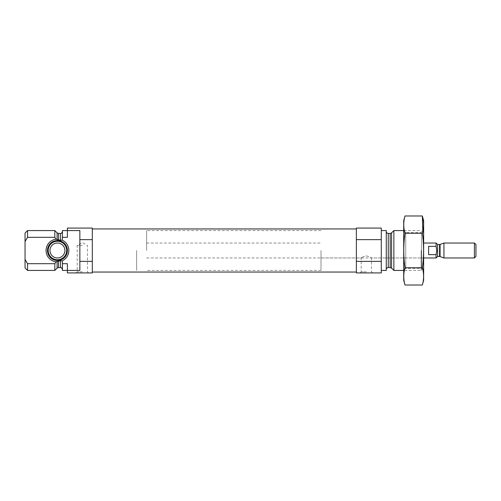 <?xml version="1.0" encoding="UTF-8"?>
<svg xmlns="http://www.w3.org/2000/svg" width="501" height="501" viewBox="0 0 501 501"><rect width="100%" height="100%" fill="white"/><g stroke="black" fill="none" stroke-linecap="round" stroke-linejoin="round"><path stroke-width="0.38" stroke-dasharray="2.5 1.88" d="M366.337 271.843L361.19 271.843L366.337 271.843M366.337 255.917C369.462 256.687 371.178 257.37 371.485 257.971C371.185 257.376 369.469 256.687 366.35 255.917C363.212 256.687 361.497 257.37 361.19 257.971C361.497 257.37 363.212 256.687 366.337 255.917M54.822 230.573L54.822 237.317L56.006 239.19L58.511 240.01L62.218 240.148L62.418 231.443L62.418 238.676L62.418 237.317L67.397 237.317L67.397 228.08L92.309 228.08L92.309 239.641L79.853 239.641L79.853 270.427L79.853 239.641M67.397 230.573L79.853 230.573L79.853 270.427L67.397 270.427L67.397 263.683L67.397 270.427L67.397 263.683L62.418 263.683L62.418 262.324L62.418 269.557L62.218 260.852L60.427 260.733L56.006 261.81L54.822 263.683L54.822 270.427M56.006 261.81A11.404 11.404 0 0 1 56.006 239.19M54.822 263.683L27.542 263.683L25.05 259.48L25.05 241.52L27.542 237.317L54.822 237.317M67.397 270.427L67.397 272.92L92.309 272.92L92.309 261.359L79.853 261.359M92.309 239.641L92.309 261.359M62.418 230.573L62.418 237.317M62.418 263.683L62.418 270.427M27.542 230.573L27.542 237.317M27.542 263.683L27.542 270.427M25.05 233.059L25.05 241.52M25.05 259.48L25.05 267.941M92.309 250.5L92.309 272.049L92.309 250.5M423.633 250.5L423.633 267.941L423.633 250.5M421.147 250.5L421.147 270.427L421.147 250.5M393.867 230.573L393.867 270.427M386.271 230.573L386.271 270.427M381.286 250.5L381.286 270.427L381.286 250.5M381.286 239.641L356.374 239.641L356.374 228.08L381.286 228.08L381.286 272.92L356.374 272.92L356.374 261.359L381.286 261.359M356.374 239.641L356.374 261.359M366.337 272.92L372.569 272.92L366.337 272.92M356.374 250.5L356.374 272.049L356.374 250.5M82.346 272.92L88.577 272.92L82.346 272.92M62.218 240.148A11.404 11.404 0 0 1 62.218 260.852M67.397 250.5A9.964 9.964 0 0 1 52.455 259.13A9.964 9.964 0 0 1 52.455 241.87A9.964 9.964 0 0 1 67.397 250.5A9.964 9.964 0 0 1 52.455 259.13A9.964 9.964 0 0 1 52.455 241.87A9.964 9.964 0 0 1 67.397 250.5A9.964 9.964 0 0 1 52.455 259.13A9.964 9.964 0 0 1 52.455 241.87A9.964 9.964 0 0 1 67.397 250.5M64.911 250.5A7.471 7.471 0 0 1 53.701 256.969A7.471 7.471 0 0 1 53.701 244.031A7.471 7.471 0 0 1 64.911 250.5M66.683 250.5A9.243 9.243 0 0 1 52.812 258.51A9.243 9.243 0 0 1 52.812 242.49A9.243 9.243 0 0 1 66.683 250.5M82.346 245.515L77.198 245.515L82.346 245.515M82.346 271.843L77.198 271.843L82.346 271.843M320.997 250.5L320.997 270.427L320.997 250.5M136.654 250.5L136.654 270.427L136.654 250.5M423.633 220.728L423.633 280.272M423.633 230.573L423.633 270.427L423.633 230.573L421.61 232.596L421.61 268.404L421.61 232.596L405.729 232.596L405.729 268.404L405.729 232.596L403.706 230.573L403.706 270.427L403.706 230.573L421.147 230.573L423.633 233.059M422.362 285.019C423.996 279.264 423.996 273.515 422.362 267.759C423.99 256.399 423.99 244.895 422.362 233.241L422.813 231.393M422.362 233.241L404.977 233.241C403.349 244.601 403.349 256.105 404.977 267.759C403.349 273.515 403.349 279.264 404.977 285.019M404.977 215.981C403.349 221.736 403.349 227.485 404.977 233.241M422.362 267.759L404.977 267.759M403.706 220.728L403.706 280.272M146.618 250.5L146.618 230.573L146.618 250.5M436.089 243.029L436.089 246.367L428.618 246.367L428.618 254.633L428.618 246.367L428.618 254.633L436.089 254.633L436.089 257.971M436.089 246.367C436.797 249.235 436.797 251.99 436.089 254.633M475.95 244.557L475.95 256.443M474.422 243.029L474.422 257.971M443.936 243.029L443.936 257.971M60.427 233.435L60.427 240.267M60.427 260.733L60.427 267.565M58.511 233.435L58.511 240.01M58.511 260.99L58.511 267.565M57.101 232.852L57.101 239.685M57.101 261.315L57.101 268.148M391.588 232.852L391.588 268.148M390.179 233.435L390.179 267.565M388.262 233.435L388.262 267.565M437.586 244.519L437.586 256.481M440.078 244.432L440.078 256.568M439.565 244.519L439.565 256.481M320.997 257.971L361.19 257.971L361.19 271.843L360.113 272.92M146.618 257.971L423.633 257.971L371.485 257.971L371.485 271.843L372.569 272.92M423.633 267.941L421.147 270.427L403.706 270.427L405.729 268.404L421.61 268.404L423.633 270.427M88.577 272.92L87.493 271.843L87.493 245.515L82.346 242.547L77.198 245.515L77.198 271.843L76.121 272.92M146.618 243.029L320.997 243.029M320.997 230.573L146.618 230.573M320.997 270.427L146.618 270.427"/><path stroke-width="0.75" d="M79.853 261.359L79.853 270.427L67.397 270.427L67.397 272.92L92.309 272.92L92.309 261.359L79.853 261.359L79.853 230.573L67.397 230.573L67.397 237.317L62.418 237.317L62.218 240.148L60.427 240.267L56.006 239.19L54.822 237.317L54.822 230.573L27.542 230.573L27.542 237.317L25.05 241.52L25.05 233.059L27.542 230.573M60.427 260.733L60.427 267.565L58.511 267.565L57.101 268.148L54.822 270.427L54.822 263.683L56.006 261.81L60.427 260.733L62.218 260.852L62.418 263.683L67.397 263.683L67.397 270.427L62.418 270.427L62.418 263.683M56.006 239.19A11.404 11.404 0 0 0 56.006 261.81L55.755 262.223M62.218 260.852A11.404 11.404 0 0 0 62.218 240.148M62.418 237.317L62.418 230.573L67.397 230.573L67.397 228.08L92.309 228.08L92.309 239.641L79.853 239.641M92.309 261.359L92.309 239.641M54.822 237.317L27.542 237.317M54.822 263.683L27.542 263.683L27.542 270.427L54.822 270.427M27.542 270.427L25.05 267.941L25.05 259.48L27.542 263.683M25.05 241.52L25.05 259.48M403.706 270.427L393.867 270.427L393.867 230.573L403.706 230.573M381.286 270.427L386.271 270.427L386.271 230.573L381.286 230.573M381.286 261.359L381.286 272.92L356.374 272.92L356.374 261.359L381.286 261.359L381.286 228.08L356.374 228.08L356.374 239.641L381.286 239.641M356.374 261.359L356.374 239.641M56.181 260.388A9.964 9.964 0 0 1 47.507 249.667A9.964 9.964 0 0 1 57.853 240.543A9.964 9.964 0 0 1 67.397 250.5A9.964 9.964 0 0 1 56.181 260.388M66.683 250.5A9.243 9.243 0 0 1 52.812 258.51A9.243 9.243 0 0 1 52.812 242.49A9.243 9.243 0 0 1 66.683 250.5M64.911 250.5A7.471 7.471 0 0 1 53.701 256.969A7.471 7.471 0 0 1 53.701 244.031A7.471 7.471 0 0 1 64.911 250.5M422.362 285.019L423.633 280.272L423.633 220.728L422.362 215.981C423.996 221.736 423.996 227.485 422.362 233.241C423.99 244.601 423.99 256.105 422.362 267.759C423.996 273.515 423.996 279.264 422.362 285.019L404.977 285.019C403.349 279.264 403.349 273.515 404.977 267.759C403.349 256.399 403.349 244.895 404.977 233.241C403.349 227.485 403.349 221.736 404.977 215.981L422.362 215.981L422.813 231.393M422.362 233.241L404.977 233.241M422.362 267.759L404.977 267.759M404.977 285.019L403.706 280.272L403.706 220.728L404.977 215.981M428.618 246.367L428.618 254.633L436.089 254.633L436.759 250.5L436.089 246.367L428.618 246.367M436.089 246.367L436.089 243.029L423.633 243.029M439.565 256.481L440.078 256.568L440.078 244.432L439.565 244.519L439.565 256.481L437.586 256.481L436.089 257.971L436.089 254.633M474.422 257.971L475.95 256.443L475.95 244.557L474.422 243.029L443.936 243.029L443.936 257.971L474.422 257.971L474.422 243.029M60.427 240.267L60.427 233.435C61.222 233.698 61.886 233.034 62.418 231.443M58.511 240.01L58.511 233.435L60.427 233.435M58.511 267.565L58.511 260.99M57.101 239.685L57.101 232.852L58.511 233.435M57.101 268.148L57.101 261.315M391.588 232.852L390.179 233.435L390.179 267.565L391.588 268.148L391.588 232.852L393.867 230.573M390.179 267.565L388.262 267.565L388.262 233.435C387.054 233.316 386.384 232.652 386.271 231.443M437.586 256.481L437.586 244.519L436.089 243.029M60.427 267.565C61.022 267.133 61.686 267.797 62.418 269.557M57.101 232.852L54.822 230.573M391.588 268.148L393.867 270.427M390.179 233.435L388.262 233.435M388.262 267.565C387.054 267.684 386.384 268.348 386.271 269.557M356.374 228.951L92.309 228.951M356.374 272.049L92.309 272.049M436.089 257.971L423.633 257.971M440.078 256.568L443.936 257.971M440.078 244.432L443.936 243.029M439.565 244.519L437.586 244.519"/></g></svg>
